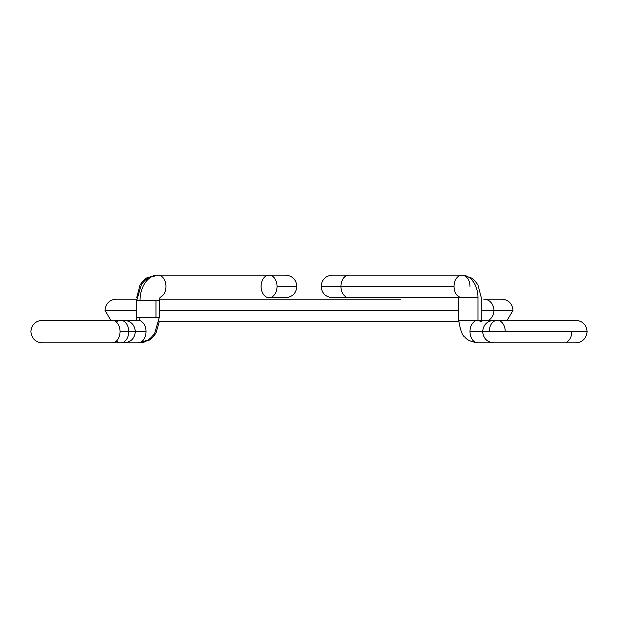 <?xml version="1.0" encoding="UTF-8"?>
<svg xmlns="http://www.w3.org/2000/svg" width="618" height="618" viewBox="0 0 618 618"><rect width="100%" height="100%" fill="white"/><g stroke="black" fill="none" stroke-linecap="round" stroke-linejoin="round"><path stroke-width="0.93" d="M483.701 299.12L501.7 299.12C508.544 299.784 512.307 303.546 512.994 310.414L493.944 310.414A11.294 10.236 90 0 1 488.645 320.302A11.294 10.236 -90 0 0 493.944 310.414L481.275 310.414L493.944 310.414A11.294 10.236 -90 0 0 483.701 299.12A11.294 10.236 90 0 1 493.944 310.414L512.994 310.414L507.154 320.302M458.703 310.414L159.297 310.414L458.703 310.414M136.725 310.414L105.006 310.414L136.725 310.414M116.416 341.059A11.286 7.98 -90 0 0 119.042 342.611M146.01 331.588A11.286 7.98 90 0 1 138.03 342.874A11.286 7.98 -90 0 0 146.01 331.588A11.286 7.98 -90 0 0 138.03 320.302A11.286 7.98 90 0 1 146.01 331.588L120.054 331.588A11.286 7.98 90 0 1 112.074 342.874A11.286 7.98 -90 0 0 120.054 331.588L146.01 331.588M160.216 296.98L159.297 300.533L155.991 300.533L159.297 300.533L159.297 317.467L140.031 317.467A2.827 2.001 -90 0 1 138.03 320.302A2.827 2.001 90 0 0 140.031 317.467L159.297 317.467L154.631 333.496L151.155 337.567L147.563 340.248L138.03 342.874L124.063 342.874C130.908 342.21 134.67 338.448 135.35 331.588C134.67 324.728 130.908 320.966 124.063 320.302L112.074 320.302A11.286 7.98 90 0 1 120.054 331.588A11.286 7.98 -90 0 0 112.074 320.302L42.186 320.302C35.35 320.966 31.588 324.728 30.9 331.588C31.588 338.448 35.35 342.21 42.186 342.874L124.063 342.874M136.207 320.302L136.725 317.467L140.031 317.467L136.725 317.467L136.725 300.533L140.031 300.533A25.408 17.961 -90 0 1 157.992 275.126A11.286 7.98 90 0 1 165.91 284.998A11.286 7.98 90 0 1 159.977 297.343A11.286 7.98 -90 0 0 165.91 284.998A11.286 7.98 -90 0 0 157.992 275.126L269.069 275.126A11.286 7.98 90 0 1 277.049 286.412L296.895 286.412L277.049 286.412A11.286 7.98 -90 0 0 269.069 275.126L157.992 275.126A25.408 17.961 90 0 0 140.031 300.533L155.991 300.533L155.991 317.467L155.991 300.533L136.725 300.533L141.46 284.404L144.952 280.348L148.567 277.691L157.992 275.126M261.09 286.412A11.286 7.98 90 0 1 269.069 275.126A11.286 7.98 -90 0 0 261.09 286.412A11.286 7.98 -90 0 0 269.069 297.698A11.286 7.98 -90 0 0 277.049 286.412A11.286 7.98 90 0 1 269.069 297.698A11.286 7.98 90 0 1 261.09 286.412M153.542 275.674A11.286 7.98 -90 0 1 155.999 275.126A11.286 7.98 90 0 0 153.542 275.674M136.725 297.706L140.047 284.906L143.214 280.703L146.474 278.007L155.999 275.126L285.609 275.126C292.445 275.79 296.207 279.552 296.895 286.412C296.207 293.272 292.445 297.034 285.609 297.698L269.069 297.698M147.277 340.41A22.58 15.968 90 0 1 140.023 342.874A11.286 7.98 -90 0 1 139.313 342.828A11.286 7.98 90 0 0 140.023 342.874A22.58 15.968 -90 0 0 147.277 340.41M116.416 322.117A11.286 7.98 90 0 1 119.042 320.564M120.842 320.302A11.286 7.98 -90 0 1 128.737 331.588A11.286 7.98 90 0 1 120.757 342.874M458.703 297.698L332.391 297.698C325.555 297.034 321.793 293.272 321.105 286.412L340.951 286.412A11.286 7.98 -90 0 1 348.931 275.126A11.286 7.98 90 0 0 340.951 286.412L454.021 286.412A11.286 7.98 -90 0 1 462.001 275.126A22.58 15.968 90 0 1 477.969 297.706L458.703 297.706L477.969 297.706L477.969 320.294L458.703 320.294L477.969 320.294L477.969 297.706A22.58 15.968 -90 0 0 462.001 275.126A11.286 7.98 90 0 0 454.021 286.412A11.286 7.98 90 0 0 458.564 296.594A11.286 7.98 -90 0 1 454.021 286.412L340.951 286.412A11.286 7.98 90 0 0 348.931 297.698A11.286 7.98 -90 0 1 340.951 286.412L321.105 286.412C321.793 279.552 325.555 275.79 332.391 275.126L462.001 275.126L471.526 278.007L474.786 280.703L477.953 284.906L481.275 297.706L481.275 320.294L477.969 320.294L481.275 320.302M469.981 286.412A11.286 7.98 90 0 0 462.001 275.126M497.243 342.874L477.977 342.874A11.286 7.98 -90 0 1 469.997 331.588A11.286 7.98 -90 0 1 477.977 320.302A11.286 7.98 90 0 0 469.997 331.588L482.65 331.588L469.997 331.588A11.286 7.98 90 0 0 477.977 342.874C470.962 341.739 466.683 339.869 465.145 337.25C462.511 336.238 460.364 330.584 458.703 320.294L458.417 296.207C458.015 296.486 459.213 296.988 462.001 297.698M482.812 331.588L587.061 331.588L482.812 331.588M571.804 331.588A11.286 7.98 90 0 1 566.443 342.248M489.263 331.588A11.286 7.98 -90 0 1 497.243 320.302L477.977 320.302L481.561 321.793M498.958 320.564A11.286 7.98 -90 0 1 505.223 331.588A11.286 7.98 90 0 0 498.958 320.564M458.741 321.708L159.011 321.708M136.756 299.12L116.3 299.12C109.456 299.784 105.693 303.546 105.006 310.414L110.846 320.302M400.51 299.12L159.413 299.12M159.259 321.708L156.006 333.048L152.855 337.25L149.463 340.054L140.023 342.874M42.186 342.874C35.35 342.21 31.588 338.448 30.9 331.588C31.588 324.728 35.35 320.966 42.186 320.302M138.03 320.302L120.757 320.302M575.814 342.874L493.936 342.874C487.092 342.21 483.33 338.448 482.65 331.588C483.33 324.728 487.092 320.966 493.936 320.302L575.814 320.302C582.65 320.966 586.412 324.728 587.1 331.588C586.412 338.448 582.65 342.21 575.814 342.874C582.65 342.21 586.412 338.448 587.1 331.588C586.412 324.728 582.65 320.966 575.814 320.302M458.587 299.12L458.185 297.698"/></g></svg>
